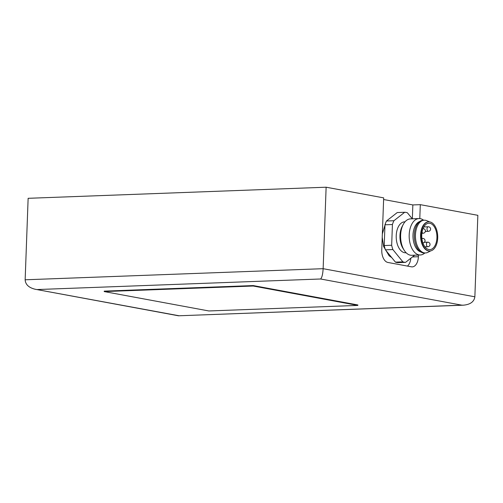 <?xml version="1.0" encoding="UTF-8"?>
<svg xmlns="http://www.w3.org/2000/svg" width="503" height="503" viewBox="0 0 503 503"><rect width="100%" height="100%" fill="white"/><g stroke="black" fill="none" stroke-linecap="round" stroke-linejoin="round"><path stroke-width="0.75" d="M418.452 255.046L418.389 256.712A11.387 6.545 -92.1 0 1 412.271 266.879A11.387 6.545 -92.1 0 1 411.435 266.823L387.895 262.459A11.387 6.545 -92.1 0 1 381.764 249.928L383.676 197.874L326.126 187.21L28.137 198.308L25.15 279.787C25.464 284.56 28.822 287.716 35.235 289.263L178.483 315.79L463.47 305.176C470.324 304.522 474.122 301.731 474.863 296.801L477.85 215.322L420.301 204.658L419.791 218.591M412.341 218.811L412.85 204.935L383.613 199.521M412.85 204.935L420.301 204.658M326.126 187.21L323.14 268.69L25.15 279.787M178.483 315.79L461.848 305.164L320.587 278.989C321.951 277.687 322.8 274.254 323.14 268.69L474.863 296.801M463.47 305.176L461.848 305.164M357.847 305.415L357.866 304.963L253.229 285.572L104.234 291.124L104.215 291.577L253.21 286.025L357.847 305.415L208.858 310.961L104.215 291.577M35.235 289.263L178.76 315.708M253.229 285.572L253.21 286.025M407.443 266.081A11.387 6.545 87.9 0 0 410.857 258.196M385.417 249.834L392.868 249.551L402.872 261.849A25.049 14.398 -92.1 0 0 405.569 262.352L398.118 262.629A25.049 14.398 -92.1 0 1 395.421 262.126L385.417 249.834A25.049 14.398 -92.1 0 1 384.217 245.539L384.977 224.797A25.049 14.398 -92.1 0 1 386.48 220.999L397.238 212.555L404.689 212.272A25.049 14.398 -92.1 0 1 407.386 212.775L412.297 218.811M392.868 249.551A25.049 14.398 -92.1 0 1 391.667 245.263L384.217 245.539M404.689 212.272L393.924 220.723L386.48 220.999M384.977 224.797L392.428 224.514A25.049 14.398 -92.1 0 1 393.924 220.723M392.428 224.514L391.667 245.263M405.569 262.352L414.692 255.184M406.154 252.77L405.707 252.789A15.486 8.897 -92.1 0 1 396.232 235.662A15.486 8.897 -92.1 0 1 404.55 221.836L405.003 221.823M402.872 261.849L395.421 262.126M424.828 252.984A18.221 10.469 -92.1 0 1 420.332 254.977L411.768 255.298A18.221 10.469 -92.1 0 1 404.223 250.324L403.016 248.425A15.486 8.897 -92.1 0 1 399.96 235.523A15.486 8.897 -92.1 0 1 402.199 226.388L403.261 224.401A18.221 10.469 -92.1 0 1 410.41 218.887L418.98 218.566A18.221 10.469 -92.1 0 1 423.608 220.213M404.223 250.324A18.221 10.469 -92.1 0 1 400.627 235.153A18.221 10.469 -92.1 0 1 403.261 224.401M420.332 254.977A18.221 10.469 -92.1 0 1 409.19 234.832A18.221 10.469 -92.1 0 1 418.98 218.566M420.816 251.959A15.486 8.897 -92.1 0 1 412.994 235.039A15.486 8.897 -92.1 0 1 419.684 221.54M430.775 250.859L427.864 252.33A16.398 9.425 -92.1 0 1 425.481 252.965L424.362 253.003A16.398 9.425 -92.1 0 1 414.334 234.876A16.398 9.425 -92.1 0 1 423.142 220.232L424.262 220.195A16.398 9.425 -92.1 0 1 426.689 220.647L429.7 221.898M425.481 252.965A16.398 9.425 -92.1 0 1 415.453 234.832A16.398 9.425 -92.1 0 1 424.262 220.195M429.694 250.978A14.574 8.375 -92.1 0 1 429.512 250.991A14.574 8.375 -92.1 0 1 420.596 234.876A14.574 8.375 -92.1 0 1 428.424 221.861A14.574 8.375 -92.1 0 1 428.613 221.854M420.967 234.857A14.574 8.375 -92.1 0 1 428.801 221.848A14.574 8.375 -92.1 0 1 437.711 236.102A14.574 8.375 -92.1 0 1 429.883 250.978A14.574 8.375 -92.1 0 1 420.967 234.857M436.925 237.818A13.21 7.589 -92.1 0 1 429.832 249.607A13.21 7.589 -92.1 0 1 421.753 236.693A13.21 7.589 -92.1 0 1 428.852 223.213A13.21 7.589 -92.1 0 1 436.925 237.818M320.587 278.989L37.499 289.533M412.466 256.939L418.389 256.712M428.242 231.317A2.276 1.308 87.9 0 0 428.405 231.33A2.276 2.276 0 0 0 430.599 228.972A2.276 2.276 0 0 0 428.242 226.778A2.276 1.308 87.9 0 0 427.016 228.815A2.276 1.308 87.9 0 0 428.242 231.317M428.405 226.79A2.276 1.308 87.9 0 0 428.242 226.778L423.809 226.941M423.199 228.676A2.276 1.308 87.9 0 0 423.036 228.664A2.276 1.308 87.9 0 0 422.998 228.664L423.036 228.664A2.276 2.276 0 0 1 425.393 230.852A2.276 2.276 0 0 1 423.205 233.216A2.276 1.308 87.9 0 1 422.042 232.16M422.847 238.409A2.276 1.308 87.9 0 0 422.677 238.397A2.276 1.308 87.9 0 0 421.935 238.843M427.676 246.709A2.276 1.308 87.9 0 0 427.846 246.721A2.276 2.276 0 0 0 430.034 244.364A2.276 2.276 0 0 0 427.676 242.169A2.276 1.308 87.9 0 0 426.45 244.2A2.276 1.308 87.9 0 0 427.676 246.709M427.839 242.182A2.276 1.308 87.9 0 0 427.676 242.169L424.362 242.295M382.349 233.97L385.638 222.923M388.234 219.622L390.007 218.233M391.749 257.611L389.121 255.801L383.638 246.527L382.23 237.309M428.801 221.848L428.424 221.861M429.883 250.978L429.512 250.991M425.337 231.443L428.405 231.33M421.885 233.266L423.205 233.216M421.885 238.422L422.677 238.397A2.276 2.276 0 0 1 425.035 240.56A2.276 2.276 0 0 1 422.904 242.943M424.934 246.828L427.846 246.721"/></g></svg>
